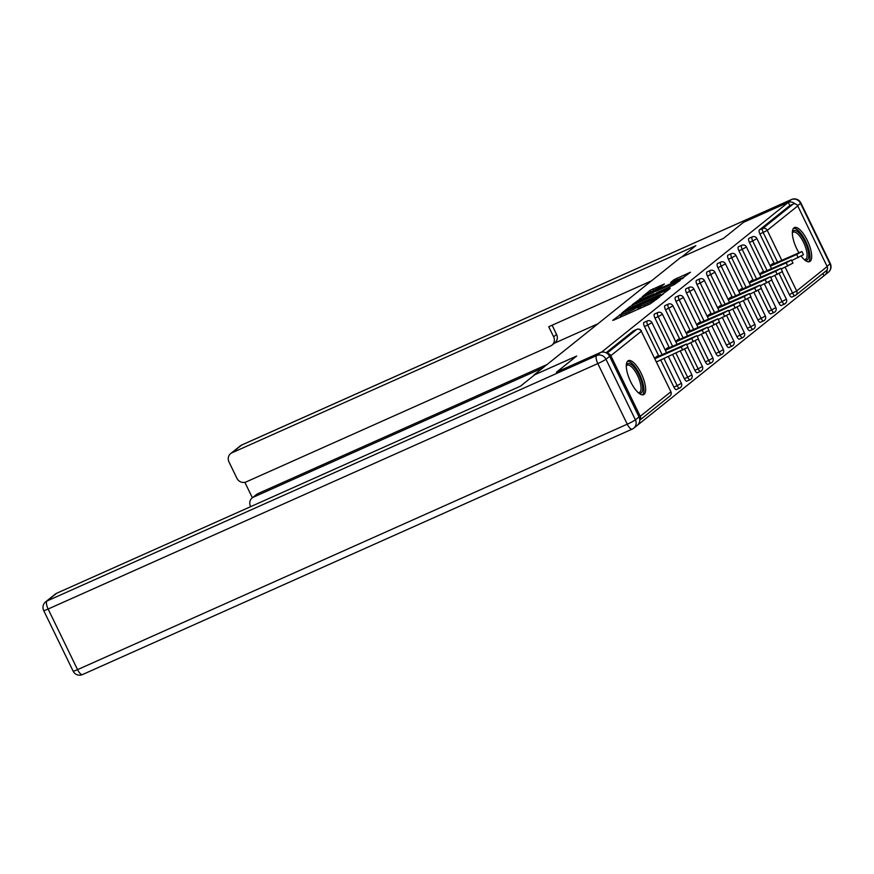 <?xml version="1.0" encoding="UTF-8"?>
<svg xmlns="http://www.w3.org/2000/svg" width="874" height="874" viewBox="0 0 874 874"><rect width="100%" height="100%" fill="white"/><g stroke="black" fill="none" stroke-linecap="round" stroke-linejoin="round"><path stroke-width="1.31" d="M621.578 313.744L612.696 320.365L614.04 320.004L650.147 303.879L659.826 296.832L656.112 298.821A7.505 0.645 -25.9 0 1 647.579 303.376L644.564 304.72A7.505 0.645 -25.9 0 1 639.932 306.304A7.505 0.645 -25.9 0 1 640.26 305.889L637.452 307.145A7.505 0.645 -25.9 0 1 628.919 311.701L625.915 313.045A7.505 0.645 -25.9 0 1 621.272 314.629A7.505 0.645 -25.9 0 1 621.611 314.225L622.594 313.405L621.578 313.744M622.026 316.169L620.42 317.153M640.675 307.845L639.069 308.828M801.229 256.202A18.638 6.533 65.9 0 0 809.619 261.621A18.638 6.533 65.9 0 0 810.132 261.304A18.638 6.533 65.9 0 0 807.642 241.158A18.638 6.533 65.9 0 0 794.422 227.579A18.638 6.533 65.9 0 0 793.909 227.895A18.638 6.533 65.9 0 0 798.825 252.608M627.86 360.94A18.638 6.533 65.9 0 0 630.351 381.086A18.638 6.533 65.9 0 0 643.57 394.666A18.638 6.533 65.9 0 0 644.083 394.36A18.638 6.533 65.9 0 0 641.582 374.214A18.638 6.533 65.9 0 0 628.373 360.634A18.638 6.533 65.9 0 0 627.86 360.94M664.382 283.974L650.234 290.288L642.335 296.657L679.896 280.041L690.46 272.24L674.105 279.625L670.664 282.433L682.059 277.899L674.652 282.051L647 293.992L661.039 286.639L664.382 283.974M556.651 372.149L576.665 356.024L533.752 375.186L680.573 257.546L723.486 238.394L743.534 222.324L788.282 202.342L601.443 352.255M556.618 372.084L601.367 352.102M632.361 305.321L629.695 306.741L621.906 312.99L623.249 312.619L659.357 296.505L669.921 288.704L632.361 305.321L633.038 306.698M632.175 304.764L642.63 297.094L680.191 280.478L674.083 284.695L656.778 292.659L654.462 294.56L655.904 294.068L670.227 288.005L632.241 304.884M640.249 416.308L670.729 391.891A3.583 3.343 -128.7 0 1 669.91 396.053L639.779 420.197A3.583 3.343 -128.7 0 0 640.249 416.308L610.828 355.696A3.583 3.343 -128.7 0 0 607.364 353.577M606.927 353.271L636.676 329.432L633.41 330.896L606.086 352.79M788.282 202.342L789.845 205.554L793.111 204.09A3.583 3.343 51.3 0 1 797.744 205.936L827.165 266.548A3.583 3.343 51.3 0 1 826.345 270.711L795.864 295.139A3.583 3.343 51.3 0 1 795.187 295.554A3.583 1.256 -114.1 0 1 795.089 295.609A3.583 1.256 -114.1 0 1 792.62 293.151L782.252 271.803M822.849 273.518L823.953 275.802L637.037 425.562M657.619 356.614L657.346 356.046L654.637 358.209M794.979 295.641L791.91 297.007A3.583 1.256 -114.1 0 1 791.811 297.073A3.583 1.256 -114.1 0 1 789.342 294.604L779.138 273.584M774.277 263.566L759.91 234.003A3.583 1.256 -114.1 0 1 759.364 229.971L762.631 228.518L793.111 204.09M789.845 205.554L759.364 229.971M763.778 271.978L749.422 242.404A3.583 1.256 -114.1 0 1 748.865 238.383A3.583 1.256 -114.1 0 1 748.963 238.329A3.583 1.256 -114.1 0 1 749.073 238.296M781.422 305.419A3.583 1.256 -114.1 0 1 781.323 305.485A3.583 1.256 -114.1 0 1 778.843 303.016L768.639 281.996M753.279 280.39L738.923 250.816A3.583 1.256 -114.1 0 1 738.366 246.796A3.583 1.256 -114.1 0 1 738.475 246.741A3.583 1.256 -114.1 0 1 738.585 246.697M770.923 313.832A3.583 1.256 -114.1 0 1 770.824 313.886A3.583 1.256 -114.1 0 1 768.355 311.428L758.14 290.408M742.78 288.802L728.424 259.228A3.583 1.256 -114.1 0 1 727.878 255.208A3.583 1.256 -114.1 0 1 727.976 255.142A3.583 1.256 -114.1 0 1 728.086 255.11M760.424 322.244A3.583 1.256 -114.1 0 1 760.325 322.298A3.583 1.256 -114.1 0 1 757.856 319.84L747.652 298.81M732.292 297.204L717.925 267.641A3.583 1.256 -114.1 0 1 717.379 263.62A3.583 1.256 -114.1 0 1 717.478 263.555A3.583 1.256 -114.1 0 1 717.587 263.522M749.925 330.645A3.583 1.256 -114.1 0 1 749.826 330.711A3.583 1.256 -114.1 0 1 747.357 328.242L737.153 307.222M721.793 305.616L707.437 276.042A3.583 1.256 -114.1 0 1 706.88 272.022A3.583 1.256 -114.1 0 1 706.979 271.967A3.583 1.256 -114.1 0 1 707.088 271.934M739.437 339.057A3.583 1.256 -114.1 0 1 739.338 339.123A3.583 1.256 -114.1 0 1 736.858 336.654L726.655 315.634M711.294 314.028L696.939 284.454A3.583 1.256 -114.1 0 1 696.381 280.434A3.583 1.256 -114.1 0 1 696.48 280.379A3.583 1.256 -114.1 0 1 696.6 280.346M728.938 347.47A3.583 1.256 -114.1 0 1 728.84 347.535A3.583 1.256 -114.1 0 1 726.37 345.066L716.156 324.046M700.795 322.44L686.44 292.866A3.583 1.256 -114.1 0 1 685.893 288.846A3.583 1.256 -114.1 0 1 685.992 288.781A3.583 1.256 -114.1 0 1 686.101 288.748M718.439 355.882A3.583 1.256 -114.1 0 1 718.341 355.937A3.583 1.256 -114.1 0 1 715.872 353.478L705.668 332.459M690.307 330.853L675.941 301.279A3.583 1.256 -114.1 0 1 675.394 297.258A3.583 1.256 -114.1 0 1 675.493 297.193A3.583 1.256 -114.1 0 1 675.602 297.16M707.94 364.294A3.583 1.256 -114.1 0 1 707.842 364.349A3.583 1.256 -114.1 0 1 705.373 361.891L695.169 340.86M679.808 339.254L665.453 309.691A3.583 1.256 -114.1 0 1 664.896 305.671A3.583 1.256 -114.1 0 1 664.994 305.605A3.583 1.256 -114.1 0 1 665.103 305.572M697.452 372.695A3.583 1.256 -114.1 0 1 697.354 372.761A3.583 1.256 -114.1 0 1 694.874 370.292L684.67 349.272M669.309 347.666L654.954 318.092A3.583 1.256 -114.1 0 1 654.397 314.072A3.583 1.256 -114.1 0 1 654.495 314.017A3.583 1.256 -114.1 0 1 654.615 313.984M686.953 381.108A3.583 1.256 -114.1 0 1 686.855 381.173A3.583 1.256 -114.1 0 1 684.386 378.704L672.707 354.669M658.81 356.079L644.455 326.505A3.583 1.256 -114.1 0 1 643.909 322.484A3.583 1.256 -114.1 0 1 644.007 322.43A3.583 1.256 -114.1 0 1 644.116 322.397M676.454 389.52A3.583 1.256 -114.1 0 1 676.356 389.586A3.583 1.256 -114.1 0 1 673.887 387.116L660.722 360.012M668.118 348.202L667.845 347.633L665.136 349.808M678.617 339.789L678.344 339.221L675.624 341.395M689.116 331.377L688.832 330.809L686.123 332.983M699.604 322.965L699.331 322.397L696.622 324.571M710.103 314.564L709.83 313.995L707.121 316.159M720.602 306.151L720.329 305.583L717.609 307.757M731.101 297.739L730.817 297.171L728.108 299.345M741.589 289.327L741.316 288.759L738.606 290.933M752.088 280.925L751.815 280.346L749.105 282.521M762.587 272.513L762.314 271.945L759.604 274.119M773.086 264.101L772.802 263.533L770.092 265.707M663.126 294.188L661.421 294.953M625.434 311.155L660.897 294.975A7.505 0.645 -25.9 0 0 661.225 294.571A7.505 0.645 -25.9 0 0 656.592 296.155L634.928 305.824A7.505 0.645 -25.9 0 0 626.396 310.379L625.434 311.155M644.247 298.023L636.84 302.175L640.708 300.853L649.087 297.116L654.069 293.784L644.247 298.023M683.665 277.735L682.277 278.347M682.769 350.179L681.207 346.967L686.429 344.039L687.991 347.251L656.44 361.934M686.429 344.039L655.402 357.608M681.207 346.967L654.877 358.722M693.268 341.767L691.705 338.555L696.928 335.627L698.49 338.839L686.745 344.673M696.928 335.627L665.89 349.196M691.705 338.555L665.376 350.31M703.767 333.355L702.204 330.143L707.427 327.215L708.978 330.427L697.234 336.272M707.427 327.215L676.389 340.784M702.204 330.143L675.875 341.898M714.255 324.942L712.692 321.73L717.915 318.802L719.477 322.014L707.732 327.859M717.915 318.802L686.888 332.371M712.692 321.73L686.374 333.486M724.754 316.53L723.191 313.318L728.413 310.39L729.976 313.602L718.231 319.447M728.413 310.39L697.386 323.97M723.191 313.318L696.862 325.073M735.253 308.129L733.69 304.917L738.912 301.989L740.475 305.201L728.73 311.035M738.912 301.989L707.874 315.558M733.69 304.917L707.361 316.672M626.308 365.561A16.125 5.659 -114.1 0 1 635.726 369.32A16.125 5.659 -114.1 0 1 642.685 389.083A16.125 5.659 -114.1 0 1 638.523 392.907M638.173 392.601A14.934 5.233 65.9 0 0 639.397 392.47A14.934 5.233 65.9 0 0 641.046 388.744A14.934 5.233 65.9 0 0 636.021 372.674A14.934 5.233 65.9 0 0 627.226 365.201A14.934 5.233 65.9 0 0 626.308 366.02M642.51 394.873A18.518 6.489 65.9 0 0 643.919 390.667A18.518 6.489 65.9 0 0 638.206 371.625A18.518 6.489 65.9 0 0 627.51 361.279M792.368 232.506A16.125 5.659 -114.1 0 1 801.786 236.275A16.125 5.659 -114.1 0 1 808.734 256.027A16.125 5.659 -114.1 0 1 804.583 259.862M804.233 259.556A14.934 5.233 65.9 0 0 805.457 259.425A14.934 5.233 65.9 0 0 807.095 255.689A14.934 5.233 65.9 0 0 802.081 239.629A14.934 5.233 65.9 0 0 793.275 232.145A14.934 5.233 65.9 0 0 792.368 232.976M808.57 261.829A18.518 6.489 65.9 0 0 809.98 257.612A18.518 6.489 65.9 0 0 804.266 238.58A18.518 6.489 65.9 0 0 793.57 228.223M534.713 374.782L520.511 386.155L56.646 593.271L47.032 600.984L596.713 355.543L600.351 352.626L556.421 372.248L576.6 356.079L534.713 374.782M639.025 416.931L609.604 356.319L605.966 359.236L635.398 419.837L639.025 416.931A7.167 6.686 51.3 0 1 637.386 425.256L633.748 428.173A7.167 6.686 -128.7 0 0 635.398 419.837A7.167 0.612 -25.9 0 1 627.248 424.196L597.816 363.584L48.125 609.025L77.557 669.637L627.248 424.196A7.167 2.513 65.9 0 0 632.186 429.123A7.167 2.513 65.9 0 0 632.383 429.003A7.167 6.686 -128.7 0 0 633.748 428.173A7.167 7.167 0 0 1 632.186 429.123L82.506 674.564A7.167 2.513 65.9 0 0 82.702 674.444M73.132 671.145A7.167 7.167 0 0 0 82.506 674.564A7.167 2.513 65.9 0 1 77.557 669.637A7.167 0.612 154.1 0 1 73.132 671.145L43.7 610.544A7.167 0.612 -25.9 0 0 48.125 609.025A7.167 2.513 65.9 0 1 47.032 600.984A7.167 6.686 -128.7 0 0 45.666 601.815L55.291 594.101A7.167 6.686 51.3 0 1 56.646 593.271M600.351 352.626A7.167 6.686 51.3 0 1 609.604 356.319M795.154 203.893A7.167 6.686 -128.7 0 0 787.671 202.55L743.73 222.16L723.552 238.34L681.665 257.054L695.857 245.67L231.992 452.787A7.167 6.686 -128.7 0 0 228.977 461.942L236.887 478.22A7.167 6.686 -128.7 0 0 246.14 481.913L550.609 345.962A7.167 6.686 -128.7 0 0 553.624 336.796L556.585 334.425A7.167 6.686 51.3 0 1 554.935 342.761L551.975 345.132M651.491 280.849L548.73 326.734L553.624 336.796M252.16 497.951L256.464 494.498A7.167 6.686 51.3 0 1 257.83 493.668L253.515 497.12A7.167 6.686 -128.7 0 0 250.51 506.275L250.685 506.636M244.862 482.328L252.368 497.776M253.515 497.12L542.765 367.965M823.909 275.714A7.167 6.686 -128.7 0 0 827.099 269.848M597.882 323.806L554.302 343.264M257.83 493.668L547.069 364.513M552.117 325.226L556.585 334.425M745.751 299.716L744.189 296.505L749.411 293.577L750.963 296.789L739.229 302.623M749.411 293.577L718.373 307.145M744.189 296.505L717.86 308.26M756.239 291.304L754.688 288.092L759.899 285.164L761.462 288.376L749.717 294.221M759.899 285.164L728.872 298.733M754.688 288.092L728.359 299.848M766.738 282.892L765.176 279.68L770.398 276.752L771.961 279.964L760.216 285.809M770.398 276.752L739.371 290.321M765.176 279.68L738.847 291.435M777.237 274.48L775.675 271.268L780.897 268.34L782.459 271.552L770.715 277.397M780.897 268.34L749.859 281.92M775.675 271.268L749.346 283.023M787.736 266.078L786.174 262.866L791.396 259.939L792.947 263.15L781.214 268.984M791.396 259.939L760.358 273.507M786.174 262.866L759.845 274.622M798.224 257.666L796.673 254.454L801.884 251.526L803.446 254.738L791.702 260.572M801.884 251.526L770.857 265.095M796.673 254.454L770.344 266.209M620.748 316.891L619.71 314.749M657.368 298.81L657.019 298.089M639.407 308.555L638.359 306.413M669.91 396.053A3.583 3.583 0 0 0 670.893 391.694L641.308 331.279L610.828 355.696M670.893 391.694L641.308 331.279A3.583 3.343 -128.7 0 0 636.676 329.432A3.583 1.256 -114.1 0 1 636.775 329.378A3.583 1.256 -114.1 0 1 636.928 329.334M797.744 205.936L767.263 230.365L781.76 260.223M785.158 267.226L796.684 290.966L827.165 266.548M789.342 294.604L796.684 290.966A3.583 3.343 51.3 0 1 795.864 295.139A3.583 3.583 0 0 1 795.089 295.609L791.811 297.073M777.543 262.113L763.188 232.539A3.583 1.256 65.9 0 1 762.631 228.518A3.583 3.343 51.3 0 1 767.263 230.365L759.91 234.003M673.887 387.116L677.153 385.653L664 358.558M662.088 354.615L647.721 325.052L644.455 326.505M644.007 322.43L647.273 320.966A3.583 1.256 -114.1 0 0 647.175 321.031A3.583 1.256 65.9 0 0 647.721 325.052L651.96 322.67A3.583 3.583 0 0 0 647.273 320.966A3.583 1.256 -114.1 0 1 647.426 320.933M681.392 383.282L677.153 385.653A3.583 1.256 -114.1 0 0 679.622 388.122A3.583 3.583 0 0 0 681.392 383.282L668.424 356.581M679.721 388.056A3.583 1.256 -114.1 0 1 679.622 388.122L676.356 389.586M684.386 378.704L687.652 377.251L675.973 353.205M672.576 346.213L658.22 316.639L654.954 318.092M694.874 370.292L698.151 368.839L687.783 347.491M683.075 337.801L668.719 308.227L665.453 309.691M705.373 361.891L708.639 360.427L698.282 339.09M693.574 329.389L679.218 299.815L675.941 301.279M715.872 353.478L719.138 352.014L708.781 330.678M704.073 320.977L689.706 291.403L686.44 292.866M726.37 345.066L729.637 343.602L719.269 322.266M714.561 312.564L700.205 283.001L696.939 284.454M736.858 336.654L740.136 335.201L729.768 313.853M725.059 304.163L710.704 274.589L707.437 276.042M747.357 328.242L750.624 326.789L740.267 305.441M735.558 295.751L721.203 266.177L717.925 267.641M757.856 319.84L761.123 318.376L750.766 297.04M746.057 287.338L731.691 257.764L728.424 259.228M768.355 311.428L771.622 309.964L761.254 288.628M756.545 278.926L742.19 249.352L738.923 250.816M778.843 303.016L782.121 301.552L771.753 280.215M767.044 270.514L752.689 240.951L749.422 242.404M654.495 314.017L657.772 312.553A3.583 1.256 -114.1 0 0 657.674 312.619A3.583 1.256 65.9 0 0 658.22 316.639L662.459 314.258A3.583 3.583 0 0 0 657.772 312.553A3.583 1.256 -114.1 0 1 657.914 312.521M691.88 374.87L687.652 377.251A3.583 1.256 -114.1 0 0 690.121 379.709A3.583 3.583 0 0 0 691.88 374.87L680.409 351.228M690.22 379.655A3.583 1.256 -114.1 0 1 690.121 379.709L686.855 381.173M664.994 305.605L668.26 304.141A3.583 1.256 -114.1 0 0 668.162 304.207A3.583 1.256 65.9 0 0 668.719 308.227L672.947 305.856A3.583 3.583 0 0 0 668.26 304.141A3.583 1.256 -114.1 0 1 668.413 304.108M702.379 366.457L698.151 368.839A3.583 1.256 -114.1 0 0 700.62 371.297A3.583 3.583 0 0 0 702.379 366.457L690.897 342.816M700.719 371.242A3.583 1.256 -114.1 0 1 700.62 371.297L697.354 372.761M675.493 297.193L678.759 295.74A3.583 1.256 -114.1 0 0 678.661 295.794A3.583 1.256 65.9 0 0 679.218 299.815L683.446 297.444A3.583 3.583 0 0 0 678.759 295.74A3.583 1.256 -114.1 0 1 678.912 295.696M712.878 358.056L708.639 360.427A3.583 1.256 -114.1 0 0 711.119 362.896A3.583 3.583 0 0 0 712.878 358.056L701.396 334.414M711.217 362.83A3.583 1.256 -114.1 0 1 711.119 362.896L707.842 364.349M685.992 288.781L689.258 287.327A3.583 1.256 -114.1 0 0 689.16 287.382A3.583 1.256 65.9 0 0 689.706 291.403L693.945 289.032A3.583 3.583 0 0 0 689.258 287.327A3.583 1.256 -114.1 0 1 689.411 287.284M723.377 349.644L719.138 352.014A3.583 1.256 -114.1 0 0 721.607 354.483A3.583 3.583 0 0 0 723.377 349.644L711.895 326.002M721.706 354.418A3.583 1.256 -114.1 0 1 721.607 354.483L718.341 355.937M696.48 280.379L699.757 278.915A3.583 1.256 -114.1 0 0 699.659 278.981A3.583 1.256 65.9 0 0 700.205 283.001L704.444 280.62A3.583 3.583 0 0 0 699.757 278.915A3.583 1.256 -114.1 0 1 699.899 278.882M733.865 341.231L729.637 343.602A3.583 1.256 -114.1 0 0 732.106 346.071A3.583 3.583 0 0 0 733.865 341.231L722.394 317.59M732.204 346.006A3.583 1.256 -114.1 0 1 732.106 346.071L728.84 347.535M706.979 271.967L710.245 270.503A3.583 1.256 -114.1 0 0 710.147 270.569A3.583 1.256 65.9 0 0 710.704 274.589L714.932 272.218A3.583 3.583 0 0 0 710.245 270.503A3.583 1.256 -114.1 0 1 710.398 270.47M744.364 332.819L740.136 335.201A3.583 1.256 -114.1 0 0 742.605 337.659A3.583 3.583 0 0 0 744.364 332.819L732.882 309.178M742.703 337.604A3.583 1.256 -114.1 0 1 742.605 337.659L739.338 339.123M717.478 263.555L720.744 262.091A3.583 1.256 -114.1 0 0 720.646 262.156A3.583 1.256 65.9 0 0 721.203 266.177L725.431 263.806A3.583 3.583 0 0 0 720.744 262.091A3.583 1.256 -114.1 0 1 720.897 262.058M754.863 324.407L750.624 326.789A3.583 1.256 -114.1 0 0 753.104 329.247A3.583 3.583 0 0 0 754.863 324.407L743.381 300.765M753.202 329.192A3.583 1.256 -114.1 0 1 753.104 329.247L749.826 330.711M727.976 255.142L731.243 253.689A3.583 1.256 -114.1 0 0 731.145 253.744A3.583 1.256 65.9 0 0 731.691 257.764L735.93 255.394A3.583 3.583 0 0 0 731.243 253.689A3.583 1.256 -114.1 0 1 731.396 253.646M765.362 316.006L761.123 318.376A3.583 1.256 -114.1 0 0 763.592 320.845A3.583 3.583 0 0 0 765.362 316.006L753.88 292.364M763.69 320.78A3.583 1.256 -114.1 0 1 763.592 320.845L760.325 322.298M738.475 246.741L741.742 245.277A3.583 1.256 -114.1 0 0 741.644 245.332A3.583 1.256 65.9 0 0 742.19 249.352L746.429 246.981A3.583 3.583 0 0 0 741.742 245.277A3.583 1.256 -114.1 0 1 741.884 245.233M775.861 307.593L771.622 309.964A3.583 1.256 -114.1 0 0 774.091 312.433A3.583 3.583 0 0 0 775.861 307.593L764.379 283.952M774.189 312.368A3.583 1.256 -114.1 0 1 774.091 312.433L770.824 313.886M748.963 238.329L752.241 236.865A3.583 1.256 -114.1 0 0 752.143 236.93A3.583 1.256 65.9 0 0 752.689 240.951L756.917 238.569A3.583 3.583 0 0 0 752.241 236.865A3.583 1.256 -114.1 0 1 752.383 236.832M786.349 299.181L782.121 301.552A3.583 1.256 -114.1 0 0 784.59 304.021A3.583 3.583 0 0 0 786.349 299.181L774.867 275.539M784.688 303.955A3.583 1.256 -114.1 0 1 784.59 304.021L781.323 305.485M626.571 314.411L625.915 313.045M629.586 313.067L628.919 311.701M638.413 309.123L637.452 307.145M645.231 306.075L644.564 304.72M648.235 304.731L647.579 303.376M656.461 299.531L656.112 298.821M630.329 308.052L629.695 306.741M661.192 295.587L660.897 294.975M640.587 299.793L639.965 298.515M643.297 298.46L642.63 297.094M654.506 295.019L653.971 293.915M674.673 280.794L674.105 279.625M677.426 279.56L676.771 278.205M650.857 291.555L650.234 290.288M653.566 290.223L652.9 288.857M596.713 355.543A7.167 2.513 65.9 0 0 597.816 363.584A7.167 0.612 154.1 0 0 605.966 359.236A7.167 6.686 -128.7 0 0 596.713 355.543M827.044 266.286L829.983 263.926L800.551 203.325L797.601 205.685M787.671 202.55L791.298 199.633L241.617 445.074L231.992 452.787M240.252 445.904A7.167 6.686 51.3 0 1 241.617 445.074A7.167 2.513 65.9 0 1 241.814 444.953A7.167 7.167 0 0 0 240.252 445.904L230.627 453.617M242.032 444.888A7.167 2.513 65.9 0 0 241.814 444.953L791.494 199.512A7.167 2.513 65.9 0 0 791.298 199.633A7.167 6.686 51.3 0 1 800.551 203.325A7.167 0.612 154.1 0 0 800.868 202.932A7.167 7.167 0 0 0 791.494 199.512A7.167 2.513 65.9 0 1 791.8 199.436M829.983 263.926A7.167 6.686 51.3 0 1 828.334 272.262A7.167 7.167 0 0 0 830.3 263.533A7.167 0.612 -25.9 0 1 829.983 263.926M641.461 331.082A3.583 3.583 0 0 0 636.775 329.378L633.508 330.831M666.512 352.637L651.96 322.67M677.011 344.236L662.459 314.258M687.499 335.824L672.947 305.856M697.998 327.411L683.446 297.444M708.497 318.999L693.945 289.032M718.996 310.587L704.444 280.62M729.484 302.186L714.932 272.218M739.983 293.773L725.431 263.806M750.482 285.361L735.93 255.394M760.981 276.949L746.429 246.981M771.469 268.547L756.917 238.569M622.124 316.388L621.272 314.629M640.784 308.063L639.932 306.304M661.607 295.346L661.225 294.571M654.069 293.784L654.462 294.56M637.124 302.786L636.84 302.175M647.295 294.593L647 293.992M682.452 278.697L682.059 277.899M45.666 601.815A7.167 7.167 0 0 0 43.7 610.544M824.695 275.179L828.334 272.262M800.868 202.932L830.3 263.533"/></g></svg>
